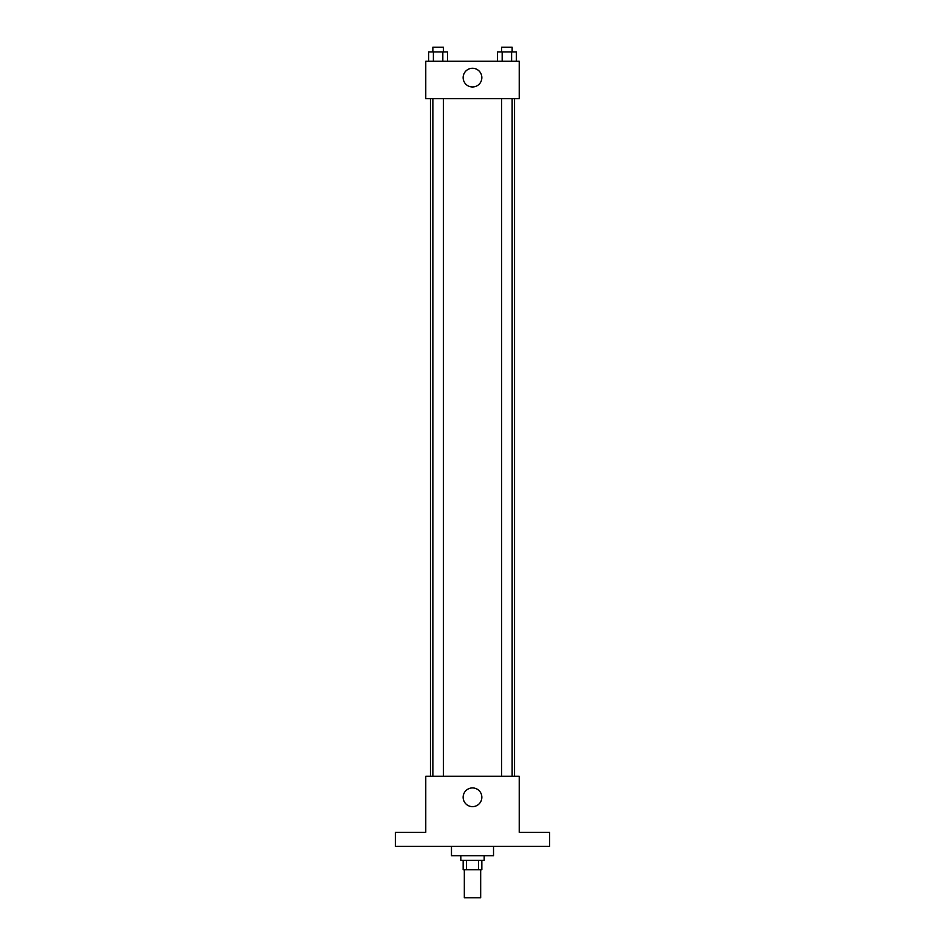 <?xml version="1.0" encoding="UTF-8"?>
<svg xmlns="http://www.w3.org/2000/svg" width="945" height="945" viewBox="0 0 945 945"><rect width="100%" height="100%" fill="white"/><g stroke="black" fill="none" stroke-linecap="round" stroke-linejoin="round"><path stroke-width="1.42" d="M464.326 869.707L464.326 897.75L480.674 897.75L480.674 869.707M478.489 860.363L478.489 869.707L463.156 869.707L463.156 860.363M478.489 869.707L481.844 869.707L481.844 860.363M484.183 855.697L484.183 860.363L460.817 860.363L460.817 855.697M466.511 860.363L466.511 869.707M451.474 846.342L451.474 855.697L493.526 855.697L493.526 846.342M549.6 846.342L395.4 846.342L395.4 832.332L425.77 832.332L425.77 776.247L519.23 776.247L519.23 832.332L549.6 832.332L549.6 846.342M481.844 797.285A9.344 9.344 0 0 1 467.822 805.376A9.344 9.344 0 0 1 467.822 789.181A9.344 9.344 0 0 1 481.844 797.285M514.553 98.658L514.553 776.247M501.641 776.247L501.641 98.658M443.359 98.658L443.359 776.247M519.23 98.658L425.77 98.658L425.77 61.271L519.23 61.271L519.23 98.658M481.844 77.62A9.344 9.344 0 0 1 467.822 85.723A9.344 9.344 0 0 1 467.822 69.528A9.344 9.344 0 0 1 481.844 77.62M516.336 61.271L516.336 51.928L497.448 51.928L497.448 61.271M511.611 51.928L511.611 61.271M502.173 51.928L502.173 61.271M501.641 51.928L501.641 47.25L512.143 47.25L512.143 51.928M447.552 61.271L447.552 51.928L428.664 51.928L428.664 61.271M442.827 51.928L442.827 61.271M433.389 51.928L433.389 61.271M432.857 51.928L432.857 47.25L443.359 47.25L443.359 51.928M430.447 98.658L430.447 776.247M512.143 776.247L512.143 98.658M432.857 98.658L432.857 776.247"/></g></svg>
